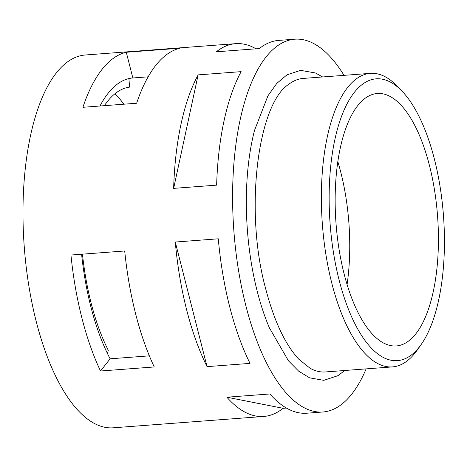 <?xml version="1.0" encoding="UTF-8"?>
<svg xmlns="http://www.w3.org/2000/svg" width="467" height="467" viewBox="0 0 467 467"><rect width="100%" height="100%" fill="white"/><g stroke="black" fill="none" stroke-linecap="round" stroke-linejoin="round"><path stroke-width="0.7" d="M344.734 370.494L338.026 375.649L323.771 380.342L309.539 377.821L298.658 371.142L288.431 360.769L269.401 327.869A153.217 61.621 -94.3 0 1 257.183 291.128A153.217 61.621 -94.3 0 1 254.515 130.398L267.941 95.805L276.803 83.389L286.977 74.831L300.62 70.348L315.488 72.992L322.604 76.956M370.349 73.36L303.293 78.415A147.187 59.198 85.7 0 0 288.723 84.311C257.731 104.077 244.13 210.85 265.7 288.828C274.135 320.998 285.156 344.453 298.763 359.181L310.135 368.305A147.187 59.198 85.7 0 0 325.423 371.954L392.478 366.899A147.187 59.198 -94.3 0 1 331.78 283.078A147.187 59.198 -94.3 0 1 370.349 73.36A147.187 59.198 -94.3 0 1 397.405 86.319L402.14 91.269A141.297 56.828 85.7 0 0 339.906 120.976A141.297 56.828 85.7 0 0 339.141 280.153A141.297 56.828 85.7 0 0 421.228 344.418A141.297 56.828 85.7 0 0 434.438 159.288A141.297 56.828 85.7 0 0 402.14 91.269M421.228 344.418L417.288 350.022A147.187 59.198 -94.3 0 1 392.478 366.899M337.816 161.617A126.58 50.909 -94.3 0 1 340.787 172.27A126.58 50.909 -94.3 0 1 347.08 284.508M344.103 273.86A126.58 50.909 -94.3 0 1 377.272 93.499A126.58 50.909 -94.3 0 1 429.477 165.587A126.58 50.909 -94.3 0 1 396.308 345.942A126.58 50.909 -94.3 0 1 344.103 273.86M148.127 76.827L132.844 77.977A160.432 64.528 85.7 0 0 99.979 106.003M114.9 93.785A160.432 64.528 -94.3 0 1 123.872 104.199M81.597 254.229A160.432 64.528 85.7 0 0 90.814 306.574A160.432 64.528 85.7 0 0 110.136 358.802L149.347 355.848M366.128 368.883A186.928 75.181 -94.3 0 1 322.907 411.993L306.778 413.213A186.928 75.181 85.7 0 1 269.873 393.973L226.874 397.213A186.928 75.181 85.7 0 0 263.779 416.453A186.928 75.181 85.7 0 0 283.119 408.31L286.434 408.059M322.907 411.993A186.928 75.181 -94.3 0 1 245.817 305.546A186.928 75.181 -94.3 0 1 294.8 39.199A186.928 75.181 -94.3 0 1 343.998 75.345M175.283 242.04L218.282 238.8A186.928 75.181 85.7 0 0 229.694 306.761A186.928 75.181 85.7 0 0 250.038 363.39L207.039 366.63A186.928 75.181 85.7 0 1 186.689 310A186.928 75.181 85.7 0 1 175.283 242.04L207.039 366.63M135.628 313.853A186.928 75.181 85.7 0 0 154.262 366.957L100.51 371.008A186.928 75.181 -94.3 0 1 81.877 317.904A186.928 75.181 -94.3 0 1 70.949 255.029L124.701 250.977A186.928 75.181 85.7 0 0 135.628 313.853M263.779 416.453L113.277 427.801A186.928 75.181 -94.3 0 1 36.193 321.349A186.928 75.181 -94.3 0 1 85.175 55.007L235.672 43.659A186.928 75.181 85.7 0 0 216.332 51.802L259.331 48.562A186.928 75.181 85.7 0 1 278.676 40.413L294.8 39.199M82.898 107.293A186.928 75.181 -94.3 0 1 126.288 52.257L180.04 48.206A186.928 75.181 85.7 0 0 136.65 103.236L82.898 107.293M256.015 48.807A186.928 75.181 85.7 0 0 235.672 43.659M241.135 71.644L198.131 74.883A186.928 75.181 85.7 0 0 173.642 188.376L216.641 185.136A186.928 75.181 85.7 0 1 241.135 71.644M198.131 74.883L173.642 188.376M226.874 397.213L283.119 408.31M82.461 254.165A151.6 60.973 85.7 0 0 108.321 350.355L107.404 353.396M128.898 78.584L129.61 87.107A151.6 60.973 85.7 0 0 104.38 105.67M100.51 371.008L110.136 358.802M126.288 52.257L132.844 77.977"/></g></svg>
